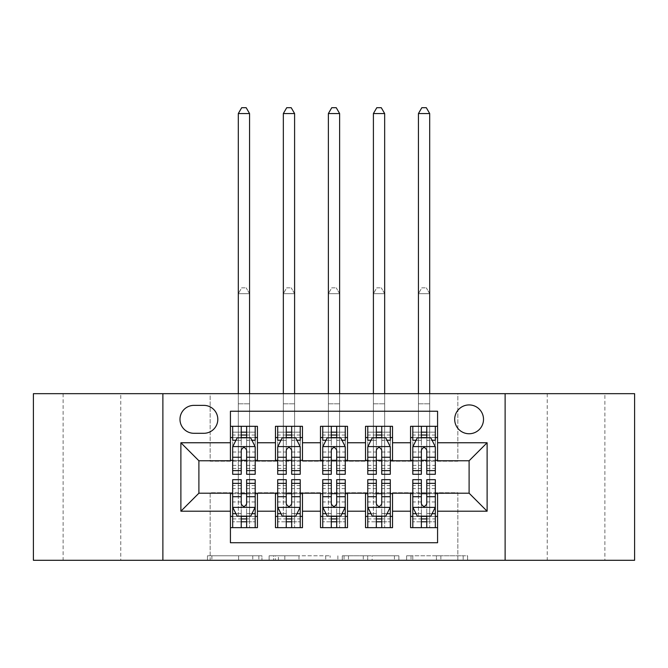 <?xml version="1.0" encoding="UTF-8"?>
<svg xmlns="http://www.w3.org/2000/svg" width="668" height="668" viewBox="0 0 668 668"><rect width="100%" height="100%" fill="white"/><g stroke="black" fill="none" stroke-linecap="round" stroke-linejoin="round"><path stroke-width="0.5" stroke-dasharray="3.34 2.5" d="M261.948 560.293L211.89 560.293L261.948 560.293L261.948 555.793L238.635 555.793L238.635 560.293L238.635 555.793L261.948 555.793L261.948 560.293L261.948 555.793L238.635 555.793L238.635 560.293L238.635 555.793L261.948 555.793L211.89 555.793L261.948 555.793M604.874 393.669L547.234 393.669L604.874 393.669L604.874 560.293L547.234 560.293L604.874 560.293M547.234 393.669L547.234 560.293M120.766 393.669L63.126 393.669L120.766 393.669L120.766 560.293L63.126 560.293L120.766 560.293M63.126 393.669L63.126 560.293M469.103 404.925A14.412 14.412 0 0 0 454.691 419.337A14.412 14.412 0 0 0 469.103 433.749A14.412 14.412 0 0 0 483.515 419.337A14.412 14.412 0 0 0 469.103 404.925M463.183 560.293L411.029 560.293L463.183 560.293L463.183 555.793L440.863 555.793L467.608 555.793L467.608 560.293L467.608 555.793L411.029 555.793L467.608 555.793L467.608 560.293L467.608 555.793L463.183 555.793L463.183 560.293M436.438 560.293L412.791 560.293L436.438 560.293L436.438 555.793L440.863 555.793L436.438 555.793L436.438 560.293L436.438 555.793L412.791 555.793L412.791 560.293L412.791 555.793L436.438 555.793L436.438 560.293M406.603 560.293L411.029 560.293L406.603 560.293L406.603 555.793L411.029 555.793L406.603 555.793L406.603 560.293M207.464 560.293L211.89 560.293L207.464 560.293L207.464 555.793L211.89 555.793L207.464 555.793L207.464 560.293M33.4 560.293L210.161 560.293L210.161 492.742L457.839 492.742L457.839 560.293L210.161 560.293L210.161 492.742L457.839 492.742L457.839 560.293L634.6 560.293L634.6 393.669L457.839 393.669L457.839 461.221L210.161 461.221L210.161 393.669L457.839 393.669L457.839 461.221L210.161 461.221L210.161 393.669L33.4 393.669L33.4 560.293M330.134 560.293L325.708 560.293L330.134 560.293L330.134 555.793L330.134 560.293M273.554 560.293L325.708 560.293L269.129 560.293L273.554 560.293L273.554 555.793L330.134 555.793L269.129 555.793L269.129 560.293L269.129 555.793L273.554 555.793L273.554 560.293M342.292 560.293L398.871 560.293L337.866 560.293L342.292 560.293L342.292 555.793L398.871 555.793L398.871 560.293L398.871 555.793L372.126 555.793L372.126 560.293M410.561 426.318L437.573 426.318L437.573 437.573L410.561 437.573L410.561 426.318M365.521 426.318L392.542 426.318L392.542 437.573L365.521 437.573L365.521 426.318M320.49 426.318L347.51 426.318L347.51 437.573L320.49 437.573L320.49 426.318M275.458 426.318L302.479 426.318L302.479 437.573L275.458 437.573L275.458 426.318M230.427 527.645L230.427 516.389L257.439 516.389L257.439 527.645L230.427 527.645L230.427 542.733L437.573 542.733L437.573 527.645L410.561 527.645L410.561 516.389L437.573 516.389L437.573 527.645M302.479 527.645L275.458 527.645L275.458 516.389L302.479 516.389L302.479 527.645M347.51 527.645L320.49 527.645L320.49 516.389L347.51 516.389L347.51 527.645M392.542 527.645L365.521 527.645L365.521 516.389L392.542 516.389L392.542 527.645M410.561 516.389L410.561 493.644L469.103 493.193L469.103 460.77L437.573 460.77L437.573 460.319L392.542 460.77L392.542 437.573M392.542 460.319L347.51 460.77L347.51 437.573M347.51 460.319L302.479 460.77L302.479 437.573M230.427 426.318L257.439 426.318L257.439 437.573L230.427 437.573L230.427 411.229L437.573 411.229L437.573 426.318M365.521 516.389L365.521 493.644L392.542 493.644L392.542 493.193L410.561 493.193L410.561 493.644M320.49 516.389L320.49 493.644L347.51 493.644L347.51 493.193L365.521 493.193L365.521 493.644M275.458 516.389L275.458 493.644L302.479 493.644L302.479 493.193L320.49 493.193L320.49 493.644M302.479 460.319L257.439 460.77L257.439 437.573M230.427 516.389L230.427 493.644L257.439 493.644L257.439 493.193L275.458 493.193L275.458 493.644M257.439 460.319L198.897 460.77L198.897 493.193L230.427 493.193L230.427 493.644M246.634 437.573L241.231 437.573M230.427 460.319L230.427 437.573M232.673 460.319L241.231 460.319M246.634 460.319L255.193 460.319M257.439 516.389L257.439 493.644M232.673 493.644L241.231 493.644M246.634 493.644L255.193 493.644M232.673 479.682L232.673 521.791L232.673 516.389L241.231 516.389M246.634 516.389L255.193 516.389L255.193 527.645L232.673 527.645L255.193 527.645L246.634 527.645L246.634 513.592L255.193 513.592L255.193 521.791L255.193 516.389L249.565 516.389L249.565 293.695L238.301 293.695L238.301 493.869L238.301 293.695L249.565 293.695L249.565 527.645L249.565 516.389L232.673 516.389L232.673 527.645L241.231 527.645L241.231 521.791L241.231 527.645M277.704 460.319L286.263 460.319M291.666 460.319L300.224 460.319M291.666 437.573L286.263 437.573M275.458 460.319L275.458 437.573M302.479 516.389L302.479 493.644M277.704 493.644L286.263 493.644M291.666 493.644L300.224 493.644M277.704 479.682L277.704 521.791L277.704 516.389L286.263 516.389M291.666 516.389L300.224 516.389L300.224 527.645L277.704 527.645L300.224 527.645L291.666 527.645L291.666 513.592L300.224 513.592L300.224 521.791L300.224 516.389L294.596 516.389L294.596 293.695L283.341 293.695L283.341 493.869L283.341 293.695L294.596 293.695L294.596 527.645L294.596 516.389L277.704 516.389L277.704 527.645L286.263 527.645L286.263 521.791L286.263 527.645M322.744 493.644L331.295 493.644M336.705 493.644L345.256 493.644M347.51 516.389L347.51 493.644M322.744 479.682L322.744 521.791L322.744 516.389L331.295 516.389M336.705 516.389L345.256 516.389L345.256 527.645L322.744 527.645L345.256 527.645L336.705 527.645L336.705 513.592L345.256 513.592L345.256 521.791L345.256 516.389L339.628 516.389L339.628 293.695L328.372 293.695L328.372 493.869L328.372 293.695L339.628 293.695L339.628 527.645L339.628 516.389L322.744 516.389L322.744 527.645L331.295 527.645L331.295 521.791L331.295 527.645M320.49 460.319L320.49 437.573M336.705 437.573L331.295 437.573M322.744 460.319L331.295 460.319M336.705 460.319L345.256 460.319M367.776 493.644L376.334 493.644M381.737 493.644L390.296 493.644M392.542 516.389L392.542 493.644M367.776 479.682L367.776 521.791L367.776 516.389L376.334 516.389M381.737 516.389L390.296 516.389L390.296 527.645L367.776 527.645L390.296 527.645L381.737 527.645L381.737 513.592L390.296 513.592L390.296 521.791L390.296 516.389L384.659 516.389L384.659 293.695L373.404 293.695L373.404 493.869L373.404 293.695L384.659 293.695L384.659 527.645L384.659 516.389L367.776 516.389L367.776 527.645L376.334 527.645L376.334 521.791L376.334 527.645M365.521 460.319L365.521 437.573M381.737 437.573L376.334 437.573M367.776 460.319L376.334 460.319M381.737 460.319L390.296 460.319M412.807 493.644L421.366 493.644M426.769 493.644L435.327 493.644M437.573 516.389L437.573 493.644M412.807 479.682L412.807 521.791L412.807 516.389L421.366 516.389M426.769 516.389L435.327 516.389L435.327 527.645L412.807 527.645L435.327 527.645L426.769 527.645L426.769 513.592L435.327 513.592L435.327 521.791L435.327 516.389L429.699 516.389L429.699 293.695L418.435 293.695L418.435 493.869L418.435 293.695L429.699 293.695L429.699 527.645L429.699 516.389L412.807 516.389L412.807 527.645L421.366 527.645L421.366 521.791L421.366 527.645M410.561 460.319L410.561 437.573M437.573 460.319L437.573 437.573M426.769 437.573L421.366 437.573M412.807 460.319L421.366 460.319M426.769 460.319L435.327 460.319M193.945 405.376A13.961 13.961 0 0 0 179.984 419.337A13.961 13.961 0 0 0 193.945 433.298L203.849 433.298A13.961 13.961 0 0 0 217.81 419.337A13.961 13.961 0 0 0 203.849 405.376L193.945 405.376M162.875 560.293L162.875 393.669M505.125 393.669L505.125 560.293M278.414 560.293L284.827 560.293L278.414 560.293L278.414 555.793L275.316 555.793L275.316 560.293L275.316 555.793L284.827 555.793L278.414 555.793L278.414 560.293M284.827 560.293L298.972 560.293L284.827 560.293L284.827 555.793L298.972 555.793L298.972 560.293L298.972 555.793L284.827 555.793L284.827 560.293M342.292 555.793L367.709 555.793L367.709 560.293L367.709 555.793L363.283 555.793L367.709 555.793L367.709 560.293L367.709 555.793L372.126 555.793M344.053 555.793L344.053 560.293L344.053 555.793M337.866 555.793L337.866 560.293L337.866 555.793M232.673 437.573L238.301 437.573L238.301 426.318L232.673 426.318L232.673 437.573L232.673 432.171L241.231 432.171L241.231 426.318L255.193 426.318L249.565 426.318L249.565 393.669M232.79 446.583L255.076 446.583L250.684 437.799L237.173 437.799L232.673 446.808L232.673 468.427L232.673 440.279M232.673 474.28L232.673 440.371L241.231 440.371L241.231 432.171M255.076 446.583L255.193 468.427L255.193 440.279M255.193 474.28L255.193 440.371L246.634 440.371L246.634 437.799L246.634 440.279L251.928 440.279M232.673 432.171L255.193 432.171L255.193 437.573L255.193 426.318M255.193 432.171L246.634 432.171L246.634 426.318L246.634 432.171M232.673 426.318L241.231 426.318M238.301 113.56L249.565 113.56L246.183 107.707L241.682 107.707L238.301 113.56L238.301 426.318L249.565 426.318L249.565 437.573L255.193 437.573M235.938 440.279L241.231 440.279L241.231 437.799M241.231 474.28L241.231 440.371M246.634 440.371L246.634 474.28M241.231 440.279L241.231 457.246M232.673 465.379L241.231 465.379L241.231 468.427L241.231 450.19C243.027 446.775 244.83 446.775 246.634 450.19L246.634 440.279M238.301 393.669L238.301 437.573L249.565 437.573L249.565 113.56M255.193 507.154L255.193 485.536L255.193 507.154L250.684 516.164L237.173 516.164L232.673 507.154L232.673 485.536L232.673 507.154M255.193 479.682L255.193 513.592M241.231 521.791L255.193 521.791L232.673 521.791L241.231 521.791L241.231 479.682M251.928 513.684L246.634 513.684L246.634 516.164M241.231 516.164L241.231 513.684L235.938 513.684M246.634 479.682L246.634 513.592M246.634 513.684L246.634 503.781C244.839 507.187 243.035 507.187 241.231 503.781L241.231 513.684M232.673 516.389L255.193 516.389M238.301 516.389L238.301 493.869L238.301 516.389M241.682 287.841L246.183 287.841L241.682 287.841L238.301 293.695L241.682 287.841M249.565 293.695L246.183 287.841L249.565 293.695M277.704 437.573L283.341 437.573L283.341 426.318L277.704 426.318L277.704 437.573L277.704 432.171L286.263 432.171L286.263 426.318L300.224 426.318L294.596 426.318L294.596 393.669M277.821 446.583L300.116 446.583L295.724 437.799L282.213 437.799L277.704 446.808L277.704 468.427L277.704 440.279M277.704 474.28L277.704 440.371L286.263 440.371L286.263 432.171M300.116 446.583L300.224 468.427L300.224 440.279M300.224 474.28L300.224 440.371L291.666 440.371L291.666 437.799L291.666 440.279L296.959 440.279M277.704 432.171L300.224 432.171L300.224 437.573L300.224 426.318M300.224 432.171L291.666 432.171L291.666 426.318L291.666 432.171M277.704 426.318L286.263 426.318M283.341 113.56L294.596 113.56L291.215 107.707L286.714 107.707L283.341 113.56L283.341 426.318L294.596 426.318L294.596 437.573L300.224 437.573M280.969 440.279L286.263 440.279L286.263 437.799M286.263 474.28L286.263 440.371M291.666 440.371L291.666 474.28M286.263 440.279L286.263 457.246M277.704 465.379L286.263 465.379L286.263 468.427L286.263 450.19C288.058 446.775 289.862 446.775 291.666 450.19L291.666 440.279M283.341 393.669L283.341 437.573L294.596 437.573L294.596 113.56M322.744 437.573L328.372 437.573L328.372 426.318L322.744 426.318L322.744 437.573L322.744 432.171L331.295 432.171L331.295 426.318L345.256 426.318L339.628 426.318L339.628 393.669M322.853 446.583L345.147 446.583L340.755 437.799L327.245 437.799L322.744 446.808L322.744 468.427L322.744 440.279M322.744 474.28L322.744 440.371L331.295 440.371L331.295 432.171M345.147 446.583L345.256 468.427L345.256 440.279M345.256 474.28L345.256 440.371L336.705 440.371L336.705 437.799L336.705 440.279L341.991 440.279M322.744 432.171L345.256 432.171L345.256 437.573L345.256 426.318M345.256 432.171L336.705 432.171L336.705 426.318L336.705 432.171M322.744 426.318L331.295 426.318M328.372 113.56L339.628 113.56L336.254 107.707L331.745 107.707L328.372 113.56L328.372 426.318L339.628 426.318L339.628 437.573L345.256 437.573M326.009 440.279L331.295 440.279L331.295 437.799M331.295 474.28L331.295 440.371M336.705 440.371L336.705 474.28M331.295 440.279L331.295 457.246M322.744 465.379L331.295 465.379L331.295 468.427L331.295 450.19C333.098 446.775 334.893 446.775 336.705 450.19L336.705 440.279M328.372 393.669L328.372 437.573L339.628 437.573L339.628 113.56M367.776 437.573L373.404 437.573L373.404 426.318L367.776 426.318L367.776 437.573L367.776 432.171L376.334 432.171L376.334 426.318L390.296 426.318L384.659 426.318L384.659 393.669M367.884 446.583L390.179 446.583L385.787 437.799L372.276 437.799L367.776 446.808L367.776 468.427L367.776 440.279M367.776 474.28L367.776 440.371L376.334 440.371L376.334 432.171M390.179 446.583L390.296 468.427L390.296 440.279M390.296 474.28L390.296 440.371L381.737 440.371L381.737 437.799L381.737 440.279L387.031 440.279M367.776 432.171L390.296 432.171L390.296 437.573L390.296 426.318M390.296 432.171L381.737 432.171L381.737 426.318L381.737 432.171M367.776 426.318L376.334 426.318M373.404 113.56L384.659 113.56L381.286 107.707L376.785 107.707L373.404 113.56L373.404 426.318L384.659 426.318L384.659 437.573L390.296 437.573M371.041 440.279L376.334 440.279L376.334 437.799M376.334 474.28L376.334 440.371M381.737 440.371L381.737 474.28M376.334 440.279L376.334 457.246M367.776 465.379L376.334 465.379L376.334 468.427L376.334 450.19C378.13 446.775 379.933 446.775 381.737 450.19L381.737 440.279M373.404 393.669L373.404 437.573L384.659 437.573L384.659 113.56M412.807 437.573L418.435 437.573L418.435 426.318L412.807 426.318L412.807 437.573L412.807 432.171L421.366 432.171L421.366 426.318L435.327 426.318L429.699 426.318L429.699 393.669M412.924 446.583L435.21 446.583L430.827 437.799L417.316 437.799L412.807 446.808L412.807 468.427L412.807 440.279M412.807 474.28L412.807 440.371L421.366 440.371L421.366 432.171M435.21 446.583L435.327 468.427L435.327 440.279M435.327 474.28L435.327 440.371L426.769 440.371L426.769 437.799L426.769 440.279L432.062 440.279M412.807 432.171L435.327 432.171L435.327 437.573L435.327 426.318M435.327 432.171L426.769 432.171L426.769 426.318L426.769 432.171M412.807 426.318L421.366 426.318M418.435 113.56L429.699 113.56L426.318 107.707L421.817 107.707L418.435 113.56L418.435 426.318L429.699 426.318L429.699 437.573L435.327 437.573M416.072 440.279L421.366 440.279L421.366 437.799M421.366 474.28L421.366 440.371M426.769 440.371L426.769 474.28M421.366 440.279L421.366 457.246M412.807 465.379L421.366 465.379L421.366 468.427L421.366 450.19C423.161 446.775 424.965 446.775 426.769 450.19L426.769 440.279M418.435 393.669L418.435 437.573L429.699 437.573L429.699 113.56M300.224 507.154L300.224 485.536L300.224 507.154L295.724 516.164L282.213 516.164L277.704 507.154L277.704 485.536L277.704 507.154M300.224 479.682L300.224 513.592M286.263 521.791L300.224 521.791L277.704 521.791L286.263 521.791L286.263 479.682M296.959 513.684L291.666 513.684L291.666 516.164M286.263 516.164L286.263 513.684L280.969 513.684M291.666 479.682L291.666 513.592M291.666 513.684L291.666 503.781C289.87 507.187 288.067 507.187 286.263 503.781L286.263 513.684M277.704 516.389L300.224 516.389M283.341 516.389L283.341 493.869L283.341 516.389M286.714 287.841L291.215 287.841L286.714 287.841L283.341 293.695L286.714 287.841M294.596 293.695L291.215 287.841L294.596 293.695M345.256 507.154L345.256 485.536L345.256 507.154L340.755 516.164L327.245 516.164L322.744 507.154L322.744 485.536L322.744 507.154M345.256 479.682L345.256 513.592M331.295 521.791L345.256 521.791L322.744 521.791L331.295 521.791L331.295 479.682M341.991 513.684L336.705 513.684L336.705 516.164M331.295 516.164L331.295 513.684L326.009 513.684M336.705 479.682L336.705 513.592M336.705 513.684L336.705 503.781C334.902 507.187 333.107 507.187 331.295 503.781L331.295 513.684M322.744 516.389L345.256 516.389M328.372 516.389L328.372 493.869L328.372 516.389M331.745 287.841L336.254 287.841L331.745 287.841L328.372 293.695L331.745 287.841M339.628 293.695L336.254 287.841L339.628 293.695M390.296 507.154L390.296 485.536L390.296 507.154L385.787 516.164L372.276 516.164L367.776 507.154L367.776 485.536L367.776 507.154M390.296 479.682L390.296 513.592M376.334 521.791L390.296 521.791L367.776 521.791L376.334 521.791L376.334 479.682M387.031 513.684L381.737 513.684L381.737 516.164M376.334 516.164L376.334 513.684L371.041 513.684M381.737 479.682L381.737 513.592M381.737 513.684L381.737 503.781C379.942 507.187 378.138 507.187 376.334 503.781L376.334 513.684M367.776 516.389L390.296 516.389M373.404 516.389L373.404 493.869L373.404 516.389M376.785 287.841L381.286 287.841L376.785 287.841L373.404 293.695L376.785 287.841M384.659 293.695L381.286 287.841L384.659 293.695M435.327 507.154L435.327 485.536L435.327 507.154L430.827 516.164L417.316 516.164L412.807 507.154L412.807 485.536L412.807 507.154M435.327 479.682L435.327 513.592M421.366 521.791L435.327 521.791L412.807 521.791L421.366 521.791L421.366 479.682M432.062 513.684L426.769 513.684L426.769 516.164M421.366 516.164L421.366 513.684L416.072 513.684M426.769 479.682L426.769 513.592M426.769 513.684L426.769 503.781C424.973 507.187 423.17 507.187 421.366 503.781L421.366 513.684M412.807 516.389L435.327 516.389M418.435 516.389L418.435 493.869L418.435 516.389M421.817 287.841L426.318 287.841L421.817 287.841L418.435 293.695L421.817 287.841M429.699 293.695L426.318 287.841L429.699 293.695M258.85 555.793L258.85 560.293L258.85 555.793M252.78 555.793L252.78 560.293L252.78 555.793M211.89 555.793L211.89 560.293L211.89 555.793M325.708 555.793L325.708 560.293L325.708 555.793M394.446 555.793L394.446 560.293L394.446 555.793M363.283 555.793L363.283 560.293L363.283 555.793M348.479 555.793L348.479 560.293L348.479 555.793M440.863 555.793L440.863 560.293L440.863 555.793M411.029 555.793L411.029 560.293L411.029 555.793M246.634 465.379L255.193 465.379M232.673 452.019L241.231 452.019M246.634 452.019L255.193 452.019M255.193 435.043L246.634 435.043M241.231 435.043L232.673 435.043M238.301 403.806L249.565 403.806L238.301 403.806M255.076 507.379L232.79 507.379M238.301 527.645L249.565 527.645M232.673 513.592L241.231 513.592M255.193 488.584L246.634 488.584M241.231 488.584L232.673 488.584M255.193 501.952L246.634 501.952M241.231 501.952L232.673 501.952M232.673 518.927L241.231 518.927M246.634 518.927L255.193 518.927M238.301 493.869L249.565 493.869L238.301 493.869M291.666 465.379L300.224 465.379M277.704 452.019L286.263 452.019M291.666 452.019L300.224 452.019M300.224 435.043L291.666 435.043M286.263 435.043L277.704 435.043M283.341 403.806L294.596 403.806L283.341 403.806M336.705 465.379L345.256 465.379M322.744 452.019L331.295 452.019M336.705 452.019L345.256 452.019M345.256 435.043L336.705 435.043M331.295 435.043L322.744 435.043M328.372 403.806L339.628 403.806L328.372 403.806M381.737 465.379L390.296 465.379M367.776 452.019L376.334 452.019M381.737 452.019L390.296 452.019M390.296 435.043L381.737 435.043M376.334 435.043L367.776 435.043M373.404 403.806L384.659 403.806L373.404 403.806M426.769 465.379L435.327 465.379M412.807 452.019L421.366 452.019M426.769 452.019L435.327 452.019M435.327 435.043L426.769 435.043M421.366 435.043L412.807 435.043M418.435 403.806L429.699 403.806L418.435 403.806M300.116 507.379L277.821 507.379M283.341 527.645L294.596 527.645M277.704 513.592L286.263 513.592M300.224 488.584L291.666 488.584M286.263 488.584L277.704 488.584M300.224 501.952L291.666 501.952M286.263 501.952L277.704 501.952M277.704 518.927L286.263 518.927M291.666 518.927L300.224 518.927M283.341 493.869L294.596 493.869L283.341 493.869M345.147 507.379L322.853 507.379M328.372 527.645L339.628 527.645M322.744 513.592L331.295 513.592M345.256 488.584L336.705 488.584M331.295 488.584L322.744 488.584M345.256 501.952L336.705 501.952M331.295 501.952L322.744 501.952M322.744 518.927L331.295 518.927M336.705 518.927L345.256 518.927M328.372 493.869L339.628 493.869L328.372 493.869M390.179 507.379L367.884 507.379M373.404 527.645L384.659 527.645M367.776 513.592L376.334 513.592M390.296 488.584L381.737 488.584M376.334 488.584L367.776 488.584M390.296 501.952L381.737 501.952M376.334 501.952L367.776 501.952M367.776 518.927L376.334 518.927M381.737 518.927L390.296 518.927M373.404 493.869L384.659 493.869L373.404 493.869M435.21 507.379L412.924 507.379M418.435 527.645L429.699 527.645M412.807 513.592L421.366 513.592M435.327 488.584L426.769 488.584M421.366 488.584L412.807 488.584M435.327 501.952L426.769 501.952M421.366 501.952L412.807 501.952M412.807 518.927L421.366 518.927M426.769 518.927L435.327 518.927M418.435 493.869L429.699 493.869L418.435 493.869M232.673 468.427L241.231 468.427M246.634 468.427L255.193 468.427M255.193 485.536L246.634 485.536M241.231 485.536L232.673 485.536M277.704 468.427L286.263 468.427M291.666 468.427L300.224 468.427M322.744 468.427L331.295 468.427M336.705 468.427L345.256 468.427M367.776 468.427L376.334 468.427M381.737 468.427L390.296 468.427M412.807 468.427L421.366 468.427M426.769 468.427L435.327 468.427M300.224 485.536L291.666 485.536M286.263 485.536L277.704 485.536M345.256 485.536L336.705 485.536M331.295 485.536L322.744 485.536M390.296 485.536L381.737 485.536M376.334 485.536L367.776 485.536M435.327 485.536L426.769 485.536M421.366 485.536L412.807 485.536"/><path stroke-width="1" d="M469.103 404.925A14.412 14.412 0 0 0 454.691 419.337A14.412 14.412 0 0 0 469.103 433.749A14.412 14.412 0 0 0 483.515 419.337A14.412 14.412 0 0 0 469.103 404.925M505.125 560.293L634.6 560.293L634.6 393.669L505.125 393.669L505.125 560.293L162.875 560.293L162.875 393.669L33.4 393.669L33.4 560.293L162.875 560.293M437.573 426.318L410.561 426.318L410.561 442.759L392.542 442.759L392.542 460.77L410.561 460.77L410.561 442.759M392.542 442.759L392.542 426.318L365.521 426.318L365.521 442.759L347.51 442.759L347.51 460.77L365.521 460.77L365.521 442.759M347.51 442.759L347.51 426.318L320.49 426.318L320.49 442.759L302.479 442.759L302.479 460.77L320.49 460.77L320.49 442.759M302.479 442.759L302.479 426.318L275.458 426.318L275.458 460.77L257.439 460.77L257.439 426.318L230.427 426.318M230.427 527.645L257.439 527.645L257.439 493.193L275.458 493.193L275.458 527.645L302.479 527.645L302.479 493.193L320.49 493.193L320.49 511.204L302.479 511.204M320.49 511.204L320.49 527.645L347.51 527.645L347.51 493.193L365.521 493.193L365.521 511.204L347.51 511.204M365.521 511.204L365.521 527.645L392.542 527.645L392.542 493.193L410.561 493.193L410.561 511.204L392.542 511.204M193.945 433.298L203.849 433.298A13.961 13.961 0 0 0 217.81 419.337A13.961 13.961 0 0 0 203.849 405.376L193.945 405.376A13.961 13.961 0 0 0 179.984 419.337A13.961 13.961 0 0 0 193.945 433.298M505.125 393.669L162.875 393.669M437.573 442.759L437.573 411.229L230.427 411.229L230.427 460.77L198.897 460.77L198.897 493.193L230.427 493.193L230.427 542.733L437.573 542.733L437.573 493.193L469.103 493.193L469.103 460.77L437.573 460.77L437.573 442.759L487.114 442.759L487.114 511.204L437.573 511.204M230.427 511.204L180.886 511.204L180.886 442.759L230.427 442.759M410.561 511.204L410.561 527.645L437.573 527.645M230.427 437.573L232.673 437.573M241.231 437.573L246.634 437.573M255.193 437.573L257.439 437.573M230.427 460.319L232.673 460.319M241.231 460.319L246.634 460.319M255.193 460.319L257.439 460.319M230.427 493.644L232.673 493.644M241.231 493.644L246.634 493.644M255.193 493.644L257.439 493.644M230.427 516.389L232.673 516.389M241.231 516.389L246.634 516.389M255.193 516.389L257.439 516.389M275.458 460.319L277.704 460.319M286.263 460.319L291.666 460.319M300.224 460.319L302.479 460.319M275.458 437.573L277.704 437.573M286.263 437.573L291.666 437.573M300.224 437.573L302.479 437.573M275.458 493.644L277.704 493.644M286.263 493.644L291.666 493.644M300.224 493.644L302.479 493.644M275.458 516.389L277.704 516.389M286.263 516.389L291.666 516.389M300.224 516.389L302.479 516.389M320.49 493.644L322.744 493.644M331.295 493.644L336.705 493.644M345.256 493.644L347.51 493.644M320.49 516.389L322.744 516.389M331.295 516.389L336.705 516.389M345.256 516.389L347.51 516.389M320.49 437.573L322.744 437.573M331.295 437.573L336.705 437.573M345.256 437.573L347.51 437.573M320.49 460.319L322.744 460.319M331.295 460.319L336.705 460.319M345.256 460.319L347.51 460.319M365.521 493.644L367.776 493.644M376.334 493.644L381.737 493.644M390.296 493.644L392.542 493.644M365.521 516.389L367.776 516.389M376.334 516.389L381.737 516.389M390.296 516.389L392.542 516.389M365.521 437.573L367.776 437.573M376.334 437.573L381.737 437.573M390.296 437.573L392.542 437.573M365.521 460.319L367.776 460.319M376.334 460.319L381.737 460.319M390.296 460.319L392.542 460.319M410.561 493.644L412.807 493.644M421.366 493.644L426.769 493.644M435.327 493.644L437.573 493.644M410.561 516.389L412.807 516.389M421.366 516.389L426.769 516.389M435.327 516.389L437.573 516.389M410.561 437.573L412.807 437.573M421.366 437.573L426.769 437.573M435.327 437.573L437.573 437.573M410.561 460.319L412.807 460.319M421.366 460.319L426.769 460.319M435.327 460.319L437.573 460.319M198.897 460.77L180.886 442.759M198.897 493.193L180.886 511.204M487.114 442.759L469.103 460.77M487.114 511.204L469.103 493.193M246.634 426.318L246.634 437.799L246.634 432.171L241.231 432.171M255.193 470.606L246.634 470.606L246.634 474.28L255.193 474.28L255.193 446.808L250.684 437.799L237.173 437.799L232.673 446.808L232.673 474.28L241.231 474.28L241.231 470.606L232.673 470.606M235.938 440.279L232.673 440.279L232.673 426.318M232.673 440.371L232.673 432.171M255.193 440.371L255.193 432.171M251.928 440.279L255.193 440.279L255.193 426.318M241.231 437.799L241.231 426.318M246.634 470.606L246.634 450.19C244.839 446.717 243.035 446.717 241.231 450.19L241.231 465.379M232.673 457.246L241.231 457.246L241.231 470.606M249.565 393.669L249.565 113.56L238.301 113.56L238.301 393.669M238.301 113.56L241.682 107.707L246.183 107.707L249.565 113.56M241.231 521.791L246.634 521.791M232.673 483.356L241.231 483.356L241.231 479.682L232.673 479.682L232.673 507.154L237.173 516.164L250.684 516.164L255.193 507.154L255.193 479.682L246.634 479.682L246.634 483.356L255.193 483.356M255.193 507.154L255.193 527.645M232.673 507.154L232.673 527.645M246.634 516.164L246.634 527.645M241.231 527.645L241.231 516.164M241.231 483.356L241.231 503.781C243.027 507.246 244.83 507.246 246.634 503.781L246.634 483.356M291.666 426.318L291.666 437.799L291.666 432.171L286.263 432.171M300.224 470.606L291.666 470.606L291.666 474.28L300.224 474.28L300.224 446.808L295.724 437.799L282.213 437.799L277.704 446.808L277.704 474.28L286.263 474.28L286.263 470.606L277.704 470.606M280.969 440.279L277.704 440.279L277.704 426.318M277.704 440.371L277.704 432.171M300.224 440.371L300.224 432.171M296.959 440.279L300.224 440.279L300.224 426.318M286.263 437.799L286.263 426.318M291.666 470.606L291.666 450.19C289.87 446.717 288.067 446.717 286.263 450.19L286.263 465.379M277.704 457.246L286.263 457.246L286.263 470.606M294.596 393.669L294.596 113.56L283.341 113.56L283.341 393.669M283.341 113.56L286.714 107.707L291.215 107.707L294.596 113.56M336.705 426.318L336.705 437.799L336.705 432.171L331.295 432.171M345.256 470.606L336.705 470.606L336.705 474.28L345.256 474.28L345.256 446.808L340.755 437.799L327.245 437.799L322.744 446.808L322.744 474.28L331.295 474.28L331.295 470.606L322.744 470.606M326.009 440.279L322.744 440.279L322.744 426.318M322.744 440.371L322.744 432.171M345.256 440.371L345.256 432.171M341.991 440.279L345.256 440.279L345.256 426.318M331.295 437.799L331.295 426.318M336.705 470.606L336.705 450.19C334.902 446.717 333.098 446.717 331.295 450.19L331.295 465.379M322.744 457.246L331.295 457.246L331.295 470.606M339.628 393.669L339.628 113.56L328.372 113.56L328.372 393.669M328.372 113.56L331.745 107.707L336.254 107.707L339.628 113.56M381.737 426.318L381.737 437.799L381.737 432.171L376.334 432.171M390.296 470.606L381.737 470.606L381.737 474.28L390.296 474.28L390.296 446.808L385.787 437.799L372.276 437.799L367.776 446.808L367.776 474.28L376.334 474.28L376.334 470.606L367.776 470.606M371.041 440.279L367.776 440.279L367.776 426.318M367.776 440.371L367.776 432.171M390.296 440.371L390.296 432.171M387.031 440.279L390.296 440.279L390.296 426.318M376.334 437.799L376.334 426.318M381.737 470.606L381.737 450.19C379.933 446.717 378.138 446.717 376.334 450.19L376.334 465.379M367.776 457.246L376.334 457.246L376.334 470.606M384.659 393.669L384.659 113.56L373.404 113.56L373.404 393.669M373.404 113.56L376.785 107.707L381.286 107.707L384.659 113.56M426.769 426.318L426.769 437.799L426.769 432.171L421.366 432.171M435.327 470.606L426.769 470.606L426.769 474.28L435.327 474.28L435.327 446.808L430.827 437.799L417.316 437.799L412.807 446.808L412.807 474.28L421.366 474.28L421.366 470.606L412.807 470.606M416.072 440.279L412.807 440.279L412.807 426.318M412.807 440.371L412.807 432.171M435.327 440.371L435.327 432.171M432.062 440.279L435.327 440.279L435.327 426.318M421.366 437.799L421.366 426.318M426.769 470.606L426.769 450.19C424.973 446.717 423.17 446.717 421.366 450.19L421.366 465.379M412.807 457.246L421.366 457.246L421.366 470.606M429.699 393.669L429.699 113.56L418.435 113.56L418.435 393.669M418.435 113.56L421.817 107.707L426.318 107.707L429.699 113.56M286.263 521.791L291.666 521.791M277.704 483.356L286.263 483.356L286.263 479.682L277.704 479.682L277.704 507.154L282.213 516.164L295.724 516.164L300.224 507.154L300.224 479.682L291.666 479.682L291.666 483.356L300.224 483.356M300.224 507.154L300.224 527.645M277.704 507.154L277.704 527.645M291.666 516.164L291.666 527.645M286.263 527.645L286.263 516.164M286.263 483.356L286.263 503.781C288.067 507.246 289.862 507.246 291.666 503.781L291.666 483.356M331.295 521.791L336.705 521.791M322.744 483.356L331.295 483.356L331.295 479.682L322.744 479.682L322.744 507.154L327.245 516.164L340.755 516.164L345.256 507.154L345.256 479.682L336.705 479.682L336.705 483.356L345.256 483.356M345.256 507.154L345.256 527.645M322.744 507.154L322.744 527.645M336.705 516.164L336.705 527.645M331.295 527.645L331.295 516.164M331.295 483.356L331.295 503.781C333.098 507.246 334.902 507.246 336.705 503.781L336.705 483.356M376.334 521.791L381.737 521.791M367.776 483.356L376.334 483.356L376.334 479.682L367.776 479.682L367.776 507.154L372.276 516.164L385.787 516.164L390.296 507.154L390.296 479.682L381.737 479.682L381.737 483.356L390.296 483.356M390.296 507.154L390.296 527.645M367.776 507.154L367.776 527.645M381.737 516.164L381.737 527.645M376.334 527.645L376.334 516.164M376.334 483.356L376.334 503.781C378.13 507.246 379.933 507.246 381.737 503.781L381.737 483.356M421.366 521.791L426.769 521.791M412.807 483.356L421.366 483.356L421.366 479.682L412.807 479.682L412.807 507.154L417.316 516.164L430.827 516.164L435.327 507.154L435.327 479.682L426.769 479.682L426.769 483.356L435.327 483.356M435.327 507.154L435.327 527.645M412.807 507.154L412.807 527.645M426.769 516.164L426.769 527.645M421.366 527.645L421.366 516.164M421.366 483.356L421.366 503.781C423.161 507.246 424.965 507.246 426.769 503.781L426.769 483.356M275.458 511.204L257.439 511.204M275.458 442.759L257.439 442.759M255.076 446.583L232.79 446.583M255.193 457.246L246.634 457.246M246.634 435.043L241.231 435.043M232.79 507.379L255.076 507.379M255.193 513.684L251.928 513.684M235.938 513.684L232.673 513.684M246.634 496.716L255.193 496.716M232.673 496.716L241.231 496.716M241.231 518.927L246.634 518.927M300.116 446.583L277.821 446.583M300.224 457.246L291.666 457.246M291.666 435.043L286.263 435.043M345.147 446.583L322.853 446.583M345.256 457.246L336.705 457.246M336.705 435.043L331.295 435.043M390.179 446.583L367.884 446.583M390.296 457.246L381.737 457.246M381.737 435.043L376.334 435.043M435.21 446.583L412.924 446.583M435.327 457.246L426.769 457.246M426.769 435.043L421.366 435.043M277.821 507.379L300.116 507.379M300.224 513.684L296.959 513.684M280.969 513.684L277.704 513.684M291.666 496.716L300.224 496.716M277.704 496.716L286.263 496.716M286.263 518.927L291.666 518.927M322.853 507.379L345.147 507.379M345.256 513.684L341.991 513.684M326.009 513.684L322.744 513.684M336.705 496.716L345.256 496.716M322.744 496.716L331.295 496.716M331.295 518.927L336.705 518.927M367.884 507.379L390.179 507.379M390.296 513.684L387.031 513.684M371.041 513.684L367.776 513.684M381.737 496.716L390.296 496.716M367.776 496.716L376.334 496.716M376.334 518.927L381.737 518.927M412.924 507.379L435.21 507.379M435.327 513.684L432.062 513.684M416.072 513.684L412.807 513.684M426.769 496.716L435.327 496.716M412.807 496.716L421.366 496.716M421.366 518.927L426.769 518.927"/></g></svg>
